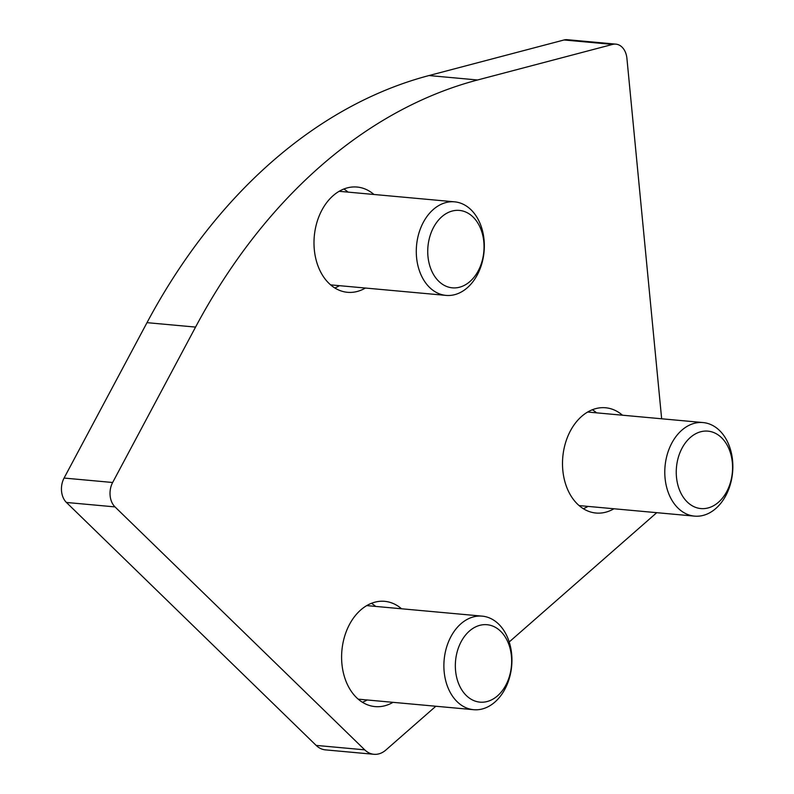 <?xml version="1.0" encoding="UTF-8"?>
<svg xmlns="http://www.w3.org/2000/svg" width="794" height="794" viewBox="0 0 794 794"><rect width="100%" height="100%" fill="white"/><g stroke="black" fill="none" stroke-linecap="round" stroke-linejoin="round"><path stroke-width="1.19" d="M343.842 189.012A52.851 38.142 -84.8 0 1 348.05 192.118M365.409 288.043A52.851 38.142 -84.8 0 1 347.474 292.301A52.851 38.142 -84.8 0 1 314.742 253.167A52.851 38.142 -84.8 0 1 333.143 195.652A52.851 38.142 -84.8 0 1 357.082 187.047A52.851 38.142 -84.8 0 1 373.954 194.48M592.354 409.744A52.851 38.142 -84.8 0 1 596.562 412.84M613.921 508.765A52.851 38.142 -84.8 0 1 595.986 513.033A52.851 38.142 -84.8 0 1 563.254 473.899A52.851 38.142 -84.8 0 1 581.655 416.384A52.851 38.142 -84.8 0 1 605.594 407.769A52.851 38.142 -84.8 0 1 622.466 415.202M371.443 603.311A52.851 38.142 -84.8 0 1 375.651 606.408M393.01 702.343A52.851 38.142 -84.8 0 1 375.076 706.6A52.851 38.142 -84.8 0 1 342.353 667.466A52.851 38.142 -84.8 0 1 360.744 609.951A52.851 38.142 -84.8 0 1 384.683 601.336A52.851 38.142 -84.8 0 1 401.556 608.78M435.837 706.253L385.904 750.002A26.361 19.026 -84.8 0 1 373.964 754.3L325.391 749.864A26.361 19.026 -84.8 0 1 316.161 745.407L66.428 502.463A17.617 12.714 -84.8 0 1 64.076 478.057L146.999 322.662A587.193 423.817 -84.8 0 1 271.806 161.877A587.193 423.817 -84.8 0 1 428.998 75.549L564.018 39.978A17.617 12.714 -84.8 0 1 567.293 39.7L615.856 44.136A17.617 12.714 -84.8 0 1 626.913 58.339L661.65 418.785M373.964 754.3A26.361 19.026 -84.8 0 1 364.724 749.844L115.001 506.9A17.617 12.714 -84.8 0 1 112.649 482.494L195.562 327.088A587.193 423.817 -84.8 0 1 320.379 166.313A587.193 423.817 -84.8 0 1 477.571 79.986L612.591 44.414A17.617 12.714 -84.8 0 1 615.856 44.136M656.747 512.676L509.212 641.959M367.116 699.971A52.851 38.142 -84.8 0 1 362.411 702.263M588.017 506.403A52.851 38.142 -84.8 0 1 583.322 508.696M339.504 285.681A52.851 38.142 -84.8 0 1 334.81 287.964M480.668 267.25A46.975 33.904 -84.8 0 1 446.039 295.398A46.975 33.904 -84.8 0 1 419.947 229.992A46.975 33.904 -84.8 0 1 454.575 201.835A46.975 33.904 -84.8 0 1 480.668 267.25M481.015 264.541A38.876 28.058 -84.8 0 1 443.171 284.728A38.876 28.058 -84.8 0 1 430.765 233.714A38.876 28.058 -84.8 0 1 468.609 213.526A38.876 28.058 -84.8 0 1 481.015 264.541M504.835 689.321A46.975 33.904 -84.8 0 1 473.641 709.697A46.975 33.904 -84.8 0 1 446.476 683.455A46.975 33.904 -84.8 0 1 450.992 636.52A46.975 33.904 -84.8 0 1 482.186 616.134A46.975 33.904 -84.8 0 1 509.341 642.386A46.975 33.904 -84.8 0 1 504.835 689.321M505.778 685.272A38.876 28.058 -84.8 0 1 466.267 695.484A38.876 28.058 -84.8 0 1 461.215 641.582A38.876 28.058 -84.8 0 1 500.726 631.369A38.876 28.058 -84.8 0 1 505.778 685.272M720.624 503.485A46.975 33.904 -84.8 0 1 694.552 516.13A46.975 33.904 -84.8 0 1 666.156 485.194A46.975 33.904 -84.8 0 1 677.014 435.211A46.975 33.904 -84.8 0 1 703.087 422.567A46.975 33.904 -84.8 0 1 731.482 453.503A46.975 33.904 -84.8 0 1 720.624 503.485M722.451 498.106A38.876 28.058 -84.8 0 1 682.78 496.449A38.876 28.058 -84.8 0 1 686.363 441.613A38.876 28.058 -84.8 0 1 726.034 443.26A38.876 28.058 -84.8 0 1 722.451 498.106M428.998 75.549L477.571 79.986M64.076 478.057L112.649 482.494M66.428 502.463L115.001 506.9M146.999 322.662L195.562 327.088M564.018 39.978L612.591 44.414M316.161 745.407L364.724 749.844M446.039 295.398L330.602 284.867M454.575 201.835L339.147 191.304M473.641 709.697L358.213 699.157M482.186 616.134L366.749 605.604M694.552 516.13L579.114 505.589M703.087 422.567L587.659 412.026"/></g></svg>
